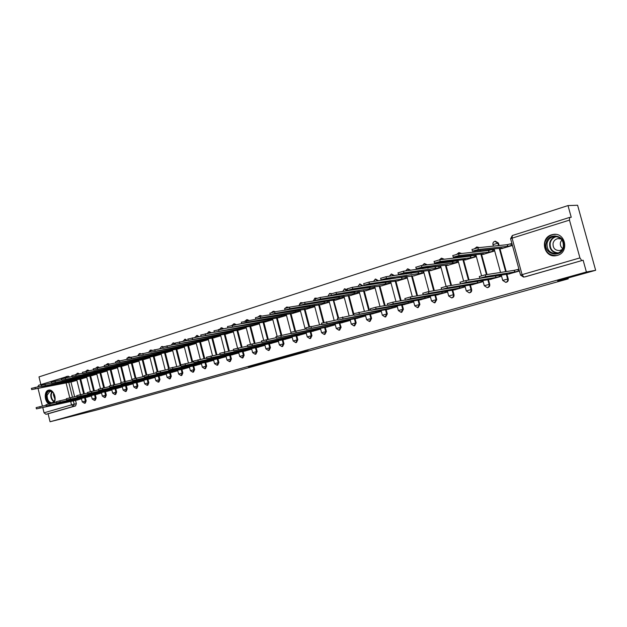 <?xml version="1.0" encoding="UTF-8"?>
<svg xmlns="http://www.w3.org/2000/svg" width="627" height="627" viewBox="0 0 627 627"><rect width="100%" height="100%" fill="white"/><g stroke="black" fill="none" stroke-linecap="round" stroke-linejoin="round"><path stroke-width="0.94" d="M297.982 353.604L308.28 350.728L286.406 356.175L297.982 353.604M79.3 373.849L77.897 373.143M89.152 370.651L87.78 370.024M99.168 367.391L97.836 366.85M109.357 364.075L108.071 363.613M119.718 360.69L118.495 360.321M130.267 357.257L129.115 356.967M141.028 353.785L139.931 353.55M152.016 350.266L150.95 350.07M163.247 346.715L162.174 346.527M175.348 343.808L173.616 342.914M187.199 340.453L185.271 339.231M199.08 336.605L197.16 335.469M211.181 332.671L209.285 331.644M223.518 328.658L221.644 327.733M236.097 324.559L234.255 323.751M248.911 320.373L247.124 319.684M261.961 316.094L260.26 315.538M275.261 311.721L273.842 311.258L273.121 311.376L274.54 311.838M288.82 307.269L286.821 307.05L288.146 307.418M302.716 302.778L300.803 302.629L302.089 302.943M316.948 298.233L315.091 298.115L316.361 298.413M331.558 293.624L329.763 293.491M347.413 289.925L344.685 288.781M362.923 285.818L359.945 283.96M378.504 280.763L375.542 279.039M394.43 275.582L391.491 273.999M410.701 270.268L407.816 268.85M427.324 264.821L424.51 263.575M444.308 259.225L441.604 258.183M461.652 253.488L459.105 252.665M479.334 247.587L477.022 247.007M499.108 245.525L498.426 243.049L495.385 241.215M557.348 255.385C569.606 252.367 565.444 231.927 553.092 234.467L551.666 234.796C539.439 238.025 543.836 258.316 556.196 255.651L557.348 255.385M53.946 402.785C57.237 398.568 53.217 388.873 48.71 390.119L48.381 390.198C43.914 391.248 44.321 401.476 48.914 403.89M256.702 364.89L270.935 361.152L258.05 364.075L248.355 366.811L268.223 361.85L256.702 364.89M569.473 220.108L512.087 238.158L522.072 274.634L579.936 257.909L569.473 220.108L569.606 217.412L571.244 217.295L567.991 205.578L577.592 205.248L595.65 270.292L557.701 280.872L568.242 278.85L96.613 410.011L50.058 421.752L586.394 271.993L583.134 260.205L524.917 276.852M595.65 270.292L586.394 271.993M284.909 357.233L296.602 354.004L284.83 356.928M283.255 357.727L260.73 363.339L283.239 357.688M70.961 381.984L74.613 396.695M75.538 400.426L76.353 403.71L74.182 404.188L73.398 406.398L45.92 414.29L44.062 412.809L42.761 407.534M567.991 205.578L38.984 376.898L40.88 384.57M42.401 406.077L38.043 388.403M37.714 386.835L38.756 385.252M50.058 421.752L48.091 413.796L45.92 414.29M579.936 257.909L581.644 260.44M501.639 248.637L512.439 245.439M508.575 274.054L519.438 271.029M490.04 279.462L500.714 276.491L500.315 275.026M483.213 254.35L493.825 251.208L493.308 249.319L492.603 249.538M471.943 284.744L482.367 281.844L481.991 280.465M465.218 259.923L475.579 256.858L475.078 254.985L474.357 255.213M454.269 289.909L464.45 287.072L464.098 285.763M447.647 265.37L457.773 262.376L457.271 260.526L456.542 260.754M437.011 294.949L446.957 292.182L446.62 290.936M430.49 270.684L440.373 267.76L439.88 265.934L439.135 266.169M420.145 299.871L429.863 297.167L429.542 295.983M413.718 275.88L423.382 273.027L422.911 271.279M403.663 304.683L413.162 302.042L412.856 300.913M397.33 280.959L406.774 278.169L406.327 276.507L405.018 276.695L405.434 278.247L401.97 279.117L369.405 283.717L364.099 285.191L398.153 280.841M387.549 309.385L396.836 306.807L396.546 305.733M381.302 285.92L390.543 283.2L390.119 281.617M371.787 313.986L380.871 311.47L380.597 310.436M365.635 290.779L374.664 288.114L374.264 286.602M356.379 318.485L365.259 316.024L365 315.036M350.313 295.529L359.146 292.919L358.762 291.477M341.3 322.889L349.991 320.483L349.741 319.535M335.32 300.168L343.957 297.629L343.596 296.234M326.549 327.2L335.053 324.841L334.81 323.932M320.648 304.722L329.104 302.23L328.752 300.897M312.105 331.417L320.428 329.112L320.201 328.234M306.282 309.166L314.558 306.728L314.229 305.451M297.966 335.539L306.117 333.29L305.898 332.443M292.221 313.524L300.325 311.141L300.004 309.91M284.125 339.583L292.104 337.373L291.892 336.566M278.451 317.787L286.39 315.459L286.084 314.268M270.566 343.541L278.38 341.378L278.176 340.594M264.97 321.972L272.745 319.684L272.447 318.54M251.756 326.064L259.374 323.822M257.282 347.421L264.939 345.305M238.809 330.076L246.254 327.89M244.264 351.222L251.748 349.153M226.12 334.003L233.377 331.879M231.512 354.945L238.801 352.93M213.682 337.859L220.759 335.782M219.003 358.597L226.112 356.638M201.486 341.637L208.383 339.615M206.745 362.179L213.674 360.266M189.534 345.344L196.251 343.377M194.723 365.69L201.479 363.825M177.802 348.973L184.354 347.06M182.927 369.131L189.519 367.32M166.296 352.539L172.684 350.673M171.359 372.509L177.786 370.745M155.002 356.042L161.233 354.216M160.01 375.824L166.273 374.1M143.92 359.475L150.002 357.696M148.873 379.076L154.987 377.399M133.049 362.837L138.975 361.113M137.94 382.266L143.904 380.636M122.367 366.152L128.151 364.467M127.21 385.401L133.026 383.81M111.888 369.397L117.531 367.759M116.669 388.474L122.343 386.922M101.59 372.587L107.099 370.988M106.324 391.499L111.857 389.986M91.479 375.722L96.856 374.162M96.158 394.461L101.558 392.988M81.549 378.794L86.792 377.274M86.173 397.377L91.44 395.943M80.703 378.967L84.386 393.748M85.335 397.565L86.158 400.872L85.39 401.045L84.52 403.286L85.288 403.114L86.158 400.872M90.625 375.887L94.332 390.746M95.304 394.649L96.143 397.996L95.375 398.161L94.481 400.426L95.249 400.253L96.143 397.996M100.72 372.759L104.45 387.69M105.454 391.687L106.3 395.057L105.532 395.229L104.623 397.518L105.391 397.346L106.3 395.057M110.995 369.569L114.757 384.57M115.783 388.669L116.638 392.071L115.877 392.236L114.945 394.555L115.705 394.383L116.638 392.071M121.466 366.325L125.251 381.396M126.309 385.589L127.171 389.03L126.411 389.195L125.455 391.53L126.215 391.366L127.171 389.03M132.125 363.017L135.941 378.159M137.023 382.462L137.893 385.934L137.141 386.099L136.161 388.458L136.921 388.293L137.893 385.934M142.98 359.647L146.828 374.883M147.941 379.272L148.826 382.776L148.066 382.94L147.071 385.331L147.823 385.158L148.826 382.776M154.046 356.222L157.926 371.56M159.062 376.028L159.956 379.562L159.195 379.727L158.176 382.141L158.929 381.976L159.956 379.562M165.316 352.727L169.243 368.19M170.387 372.712L171.296 376.286L170.544 376.443L169.502 378.888L170.254 378.724L171.296 376.286M176.806 349.161L180.78 364.789M181.94 369.342L182.857 372.947L182.104 373.104L181.038 375.573L181.783 375.416L182.857 372.947M188.515 345.532L192.74 362.085M193.712 365.902L194.636 369.538L193.892 369.703L192.795 372.203L193.539 372.038L194.636 369.538M200.452 341.825L204.708 358.472M205.711 362.39L206.651 366.074L205.915 366.231L204.786 368.754L205.531 368.598L206.651 366.074M212.624 338.047L216.918 354.788M217.953 358.816L218.901 362.531L218.165 362.688L217.013 365.243L217.749 365.086L218.901 362.531M225.038 334.199L229.372 351.026M230.438 355.164L231.402 358.926L230.665 359.075L229.482 361.661L230.219 361.505L231.402 358.926M237.704 330.264L242.069 347.186M243.166 351.449L244.146 355.243L243.417 355.391L242.21 358.009L242.939 357.86L244.146 355.243M250.628 326.259L255.024 343.259M256.161 347.648L257.156 351.488L256.427 351.637L255.189 354.286L255.91 354.13L257.156 351.488M263.818 322.168L268.246 339.246M269.422 343.776L270.425 347.648L269.704 347.797L268.434 350.485L269.155 350.328L270.425 347.648M277.275 317.991L281.742 335.147M282.957 339.818L283.976 343.737L283.263 343.886L281.954 346.598L282.667 346.449L283.976 343.737M291.022 313.727L295.521 330.954M296.775 335.782L297.809 339.74L297.104 339.889L295.764 342.632L296.469 342.491L297.809 339.74M305.059 309.37L309.589 326.706M310.89 331.652L311.94 335.664L311.235 335.806L309.856 338.588L310.561 338.447L311.94 335.664M319.394 304.918L323.979 322.396M325.303 327.443L326.369 331.495L325.672 331.636L324.261 334.457L324.951 334.309L326.369 331.495M343.933 297.519L305.059 303.923L300.106 305.286L334.826 299.941L333.713 300.333L338.682 318.022M349.96 320.373L306.391 329.308L340.837 322.772L339.716 323.132L341.112 327.231L340.422 327.372L338.972 330.233L339.654 330.092L341.112 327.231M348.996 295.732L353.722 313.61M355.078 318.735L356.175 322.881L355.493 323.015L354.004 325.915L354.686 325.774L356.175 322.881M364.295 290.983L369.413 310.302M370.463 314.237L371.576 318.438L370.902 318.563L369.366 321.502L370.04 321.369L371.576 318.438M379.931 286.124L385.103 305.568M386.185 309.636L387.314 313.892L386.655 314.017L385.072 316.988L385.738 316.862L387.314 313.892M395.919 281.155L401.139 300.717M402.268 304.934L403.412 309.236L402.761 309.362L401.139 312.379L401.797 312.254L403.412 309.236M411.406 272.816L411.531 273.286M412.276 276.068L417.543 295.74M418.718 300.114L419.886 304.479L419.236 304.604L417.574 307.661L418.217 307.536L419.886 304.479M428.084 267.439L428.241 268.003M428.907 270.48L434.323 290.646M435.475 294.941L436.737 299.612L436.102 299.73L434.386 302.833L435.02 302.716L436.737 299.612M445.154 261.921L445.335 262.595M446.024 265.143L451.495 285.418M452.702 289.886L453.979 294.635L453.352 294.745C453.619 296.383 453.031 297.433 451.589 297.896L452.216 297.778C453.65 297.316 454.246 296.265 453.979 294.635M462.624 256.255L462.836 257.046M463.549 259.672L469.067 280.05M470.328 284.713L471.637 289.533L471.018 289.643C471.285 291.304 470.681 292.362 469.2 292.833L469.819 292.723C471.292 292.253 471.896 291.187 471.637 289.533M480.501 250.439L480.752 251.364M481.489 254.06L487.054 274.532M488.378 279.415L489.711 284.313L489.115 284.415C489.381 286.1 488.754 287.174 487.242 287.66L487.837 287.55C489.358 287.072 489.977 285.99 489.711 284.313M499.868 248.316L506.208 271.569M506.867 273.983L508.231 278.96L507.643 279.062C507.909 280.771 507.267 281.86 505.715 282.354L506.302 282.252C507.854 281.758 508.497 280.669 508.231 278.96M568.242 278.85L567.999 277.996M511.914 243.527L511.295 243.723M422.527 271.334L422.136 271.452M76.361 400.245L81.51 398.843M518.913 269.101L517.965 269.383M71.784 381.819L76.902 380.338M66.211 376.6L68.296 376.184L69.621 376.992M48.091 413.796L75.569 405.904L76.353 403.71M583.134 260.205L525.214 276.82M294.424 354.576L281.311 357.664L294.424 354.576M275.998 359.616L280.88 358.323L275.998 359.616M512.408 245.314L507.619 246.356L478.401 249.491L472.46 251.168L502.07 248.073L500.432 248.66L502.392 248.558M472.029 249.554L477.923 247.736L507.165 244.687L510.84 243.77L511.295 245.431M511.953 243.652L510.84 243.77M507.165 244.687L507.619 246.356M519.407 270.895L514.626 272L514.171 270.331L518.952 269.234M479.349 276.538L485.282 274.806L514.171 270.331M514.626 272L485.76 276.57L479.796 278.208L509.68 273.874M493.794 251.098L488.95 252.148L459.074 255.557L453.25 257.195L483.527 253.825L481.959 254.382L483.981 254.256M452.819 255.604L458.603 253.825L488.496 250.502L492.14 249.585L492.587 251.231M493.347 249.452L492.14 249.585M488.496 250.502L488.95 252.148M475.556 256.741L470.72 257.799L440.232 261.475L434.527 263.074L465.43 259.437L463.925 259.978L466.002 259.829M434.103 261.498L439.77 259.758L470.281 256.169L473.879 255.267L474.325 256.89M475.109 255.126L473.879 255.267M470.281 256.169L470.72 257.799M563.697 247.234C561.181 258.951 542.958 254.241 546.211 242.868C548.539 231.214 566.973 235.658 563.697 247.234M547.105 243.002C546.603 249.914 549.73 253.41 556.486 253.465C559.974 252.705 562.247 250.557 563.289 247.038C563.806 240.133 560.718 236.63 554.009 236.52C550.451 237.272 548.147 239.428 547.105 243.002M562.732 248.629C560.726 247.022 559.974 244.93 560.483 242.351L561.855 239.741M562.286 249.46L559.723 250.573C554.942 250.526 552.732 248.057 553.092 243.166C553.829 240.65 555.459 239.13 557.975 238.597L561.259 239.036M555.671 234.396L553.508 234.498C549.08 235.431 546.219 238.111 544.926 242.547C544.307 251.137 548.194 255.463 556.588 255.526L557.732 255.26M51.163 403.396C47.958 402.456 46.39 399.712 46.453 395.159C47.378 391.13 49.361 390.025 52.386 391.867C54.33 393.701 55.192 396.139 54.972 399.172L54.314 401.39L52.809 403.036M53.75 393.474L52.613 392.188L49.909 391.35L47.119 395.237C47.182 400.034 48.89 402.565 52.229 402.808L54.4 400.998L54.957 399.297M54.941 399.36L53.373 394.697L53.718 393.427M49.243 390.057C47.362 390.574 46.226 392.181 45.826 394.869C45.606 398.85 46.837 401.813 49.525 403.749M500.683 276.374L495.847 277.487L495.589 275.786M460.022 282.26L465.837 280.567L495.401 275.841M495.847 277.487L466.316 282.307L460.469 283.898L491.168 279.274M482.335 281.727L477.515 282.848L477.084 281.272M441.189 287.824L446.894 286.171L460.359 283.96M477.515 282.848L447.357 287.887L441.627 289.455L473.095 284.556M457.741 262.258L421.869 267.243L416.265 268.811L447.756 264.915L446.306 265.433L448.446 265.268M415.842 267.251L421.415 265.55L452.49 261.71L456.056 260.816L456.487 262.423M457.31 260.66L456.056 260.816M452.49 261.71L452.921 263.316M440.342 267.651L403.945 272.87L398.451 274.407L430.498 270.268L429.103 270.77L431.29 270.574M398.035 272.855L403.498 271.193L438.649 266.232L439.072 267.815M439.919 266.067L438.649 266.232M435.114 267.118L435.546 268.709M423.35 272.917L386.467 278.357L381.067 279.861L414.533 275.77M380.66 278.333L386.028 276.703L421.642 271.522L422.057 273.09M422.927 271.35L421.642 271.522M418.146 272.4L418.562 273.968M464.419 286.954L459.615 288.075L459.207 286.586M422.817 293.256L428.413 291.641L441.62 289.415M459.615 288.075L428.868 293.334L423.249 294.87L455.445 289.705M446.926 292.064L442.129 293.185L441.753 291.774M404.901 298.554L410.395 296.971L423.225 294.768M442.129 293.185L410.842 298.648L405.324 300.153L438.202 294.737M429.832 297.057L425.051 298.17L424.698 296.837M387.415 303.727L392.808 302.175L405.285 299.988M425.051 298.17L393.254 303.836L387.839 305.302L421.352 299.651M413.13 301.932L408.365 303.045L408.028 301.775M370.353 308.774L375.651 307.254L387.784 305.09M408.365 303.045L376.082 308.892L370.769 310.334L404.885 304.463M396.805 306.697L392.063 307.81L391.742 306.603M353.691 313.704L370.698 310.067M392.063 307.81L354.098 315.248L388.787 309.158M380.84 311.36L376.114 312.465L375.808 311.321M337.42 318.516L354.02 314.942M376.114 312.465L337.828 320.044L373.041 313.751M365.235 315.914L360.525 317.019L360.235 315.93M321.526 323.211L337.734 319.699M360.525 317.019L321.925 324.731L357.649 318.25M345.273 321.479L344.999 320.436M306 327.811L321.823 324.347M342.577 322.646L340.038 323.132M335.022 324.731L330.351 325.836L330.084 324.841M290.818 332.294L306.282 328.893M330.351 325.836L291.202 333.783L327.835 326.949M320.405 329.003L315.749 330.1L315.499 329.144M275.974 336.683L291.085 333.337M315.749 330.1L276.358 338.157L313.406 331.158M306.094 333.18L301.454 334.277L301.219 333.36M261.459 340.978L276.233 337.687M301.454 334.277L261.843 342.436L299.283 335.28M292.08 337.271L287.464 338.368L287.229 337.483M247.265 345.179L261.71 341.942M287.464 338.368L247.641 346.621L285.442 339.317M278.357 341.276L273.756 342.373L273.537 341.527M233.377 349.286L247.508 346.104M273.756 342.373L233.746 350.712L271.891 343.275M264.915 345.203L260.338 346.292L260.127 345.477M219.787 353.307L233.612 350.179M260.338 346.292L220.155 354.725L258.622 347.146M251.725 349.051L247.187 350.132L246.983 349.349M206.487 357.241L220.006 354.161M247.187 350.132L206.847 358.644L245.612 350.948M238.777 352.829L234.302 353.894L234.106 353.142M193.461 361.097L206.698 358.072M234.302 353.894L193.814 362.484L232.86 354.67M226.088 356.528L221.668 357.586L221.48 356.857M180.709 364.867L193.665 361.897M221.668 357.586L181.062 366.246L220.367 358.315M213.642 360.157L209.293 361.207L209.112 360.501M168.216 368.558L180.905 365.643M209.293 361.207L168.561 369.93L208.109 361.889M201.447 363.715L197.152 364.749L196.98 364.068M155.974 372.179L168.404 369.311M197.152 364.749L156.319 373.535L196.094 365.4M406.743 278.059L405.434 278.247M363.699 283.67L368.966 282.087L405.018 276.695M401.554 277.565L401.97 279.117M390.511 283.09L352.742 288.945L347.538 290.395L382.141 285.802M347.139 288.89L352.319 287.331L387.752 281.954M385.346 282.605L385.754 284.141M374.64 288.005L336.48 294.055L331.354 295.474L366.481 290.654M330.962 293.985L336.056 292.464L371.27 287.041M369.499 287.542L369.899 289.063M359.114 292.817L320.585 299.048L315.553 300.435L351.159 295.395M315.162 298.961L320.17 297.464L355.243 292.002M353.996 292.362L354.396 293.867M334.042 300.372L336.174 300.035M299.722 303.829L304.651 302.363L339.63 296.845M338.839 297.08L339.231 298.57M329.073 302.12L289.886 308.688L285.011 310.028L321.51 304.581M284.634 308.578L289.486 307.144L324.394 301.579M324.01 301.705L324.394 303.17M314.535 306.627L275.049 313.343L270.253 314.668L307.152 309.025M269.876 313.226L274.657 311.815L309.542 306.203M309.487 306.219L309.871 307.677M300.302 311.031L260.55 317.897L255.824 319.198L293.099 313.375M255.455 317.771L260.158 316.392L270.213 314.746M295.293 310.678L295.654 312.081M286.367 315.35L246.356 322.356L241.701 323.634L279.336 317.638M241.34 322.215L255.777 319.229M281.39 315.052L281.742 316.4M272.714 319.582L227.891 327.968L265.856 321.816M227.53 326.565L241.701 323.61M267.776 319.331L268.113 320.624M259.351 323.72L214.379 332.216L252.65 325.907M214.019 330.829L227.875 327.913M254.437 323.524L254.766 324.762M246.231 327.78L201.142 336.37L239.71 329.912M200.797 334.99L214.356 332.122M241.371 327.623L241.685 328.822M233.354 331.769L188.194 340.437L227.021 333.846M187.841 339.074L201.11 336.244M228.573 331.644L228.871 332.796M220.728 335.672L175.505 344.419L214.591 337.694M175.16 343.071L188.155 340.281M216.017 335.578L216.307 336.691M208.352 339.497L163.083 348.322L202.396 341.472M162.738 346.982L175.458 344.239M203.72 339.434L203.994 340.508M196.22 343.251L150.911 352.147L190.443 345.171M150.574 350.814L163.028 348.11M191.65 343.212L191.917 344.254M184.322 346.935L138.982 355.893L178.719 348.808M138.645 354.576L150.848 351.912M179.824 346.919L180.074 347.922M172.652 350.548L127.289 359.569L167.213 352.366M126.96 358.26L138.912 355.634M168.216 350.556L168.467 351.528M161.202 354.09L115.83 363.166L155.927 355.862M115.501 361.865L127.218 359.287M156.828 354.122L157.071 355.062M149.971 357.57L104.591 366.693L144.845 359.295M104.27 365.408L115.752 362.868M145.66 357.617L145.887 358.526M189.487 367.203L185.247 368.229L185.083 367.571M143.983 375.73L156.162 372.908M185.247 368.229L144.328 377.07L184.307 368.841M177.755 370.628L173.569 371.639L173.413 371.004M132.234 379.21L144.163 376.435M173.569 371.639L132.563 380.534L172.746 372.211M166.249 373.982L162.119 374.985L161.962 374.374M120.713 382.619L132.407 379.891M162.119 374.985L121.042 383.936L161.398 375.526M154.955 377.282L150.88 378.269L150.731 377.673M109.411 385.958L120.878 383.277M150.88 378.269L109.741 387.259L150.261 378.779M138.943 360.98L93.572 370.157L133.974 362.665M93.251 368.88L104.513 366.38M134.695 361.05L134.915 361.928M143.873 380.511L139.845 381.49L139.703 380.918M98.337 389.234L109.576 386.6M139.845 381.49L98.658 390.527L139.335 381.968M128.12 364.334L82.764 373.551L123.3 365.972M82.45 372.289L93.486 369.82M123.934 364.412L124.146 365.267M132.995 383.685L129.021 384.657L128.88 384.092M87.474 392.447L98.494 389.861M129.021 384.657L87.788 393.732L128.606 385.096M117.492 367.618L72.16 376.882L112.813 369.217M71.846 375.628L82.678 373.198M113.362 367.72L113.573 368.551M122.312 386.804L118.393 387.76L118.252 387.22M76.815 395.606L87.623 393.051M118.393 387.76L77.129 396.875L118.072 388.176M107.06 370.847L61.752 380.15L102.522 372.407M61.446 378.904L72.066 376.513M102.985 370.965L103.189 371.764M111.825 389.861L107.954 390.809L107.82 390.284M66.352 398.694L76.956 396.193M107.954 390.809L66.666 399.955L107.726 391.193M96.817 374.021L51.539 383.356L92.412 375.534M51.234 382.125L61.658 379.766M92.796 374.147L92.992 374.93M101.527 392.863L97.702 393.803L97.577 393.294M56.093 401.735L66.493 399.266M97.702 393.803L56.399 402.981L97.561 394.156M86.753 377.133L41.523 386.506L82.474 378.614M41.217 385.284L51.445 382.964M82.788 377.274L82.976 378.034M91.409 395.817L87.639 396.742L87.514 396.248M46.014 404.713L56.226 402.291M87.639 396.742L46.32 405.951L87.576 397.071M76.87 380.197L31.679 389.594L72.716 381.631M31.381 388.379L41.421 386.099M72.951 380.346L73.14 381.091M81.479 398.717L77.748 399.634L77.63 399.148M77.748 399.634L36.429 408.875L36.115 407.621L46.147 405.254M36.429 408.875L77.772 399.932M77.129 373.292L78.532 373.998M87.012 370.173L88.376 370.8M97.067 366.991L98.4 367.54M107.303 363.762L108.589 364.216M117.735 360.462L118.958 360.838M128.355 357.108L129.53 357.429M139.17 353.691L140.323 353.965M150.19 350.211L151.342 350.469M161.413 346.66L162.761 347.076M172.856 343.047L174.784 344.356M184.518 339.356L186.446 340.586M196.416 335.602L198.328 336.73M208.54 331.769L210.437 332.804M220.908 327.858L222.781 328.783M233.518 323.877L235.36 324.684M246.395 319.809L248.174 320.499M259.531 315.655L261.24 316.212M272.933 311.423L271.538 312.56M286.625 307.097L285.222 308.241M300.599 302.676L299.008 305.427L300.043 305.051M314.879 298.17L313.273 300.944L315.499 300.231M329.465 293.561L331.025 293.836M344.372 288.851L346.997 290.85M347.46 290.45L343.651 291.343M359.6 284.031L362.241 285.912M362.876 285.63L359.937 286.241M375.173 279.117L377.83 280.857M378.496 280.724L377.039 280.967M391.099 274.077L393.764 275.668M407.393 268.936L410.05 270.355M424.056 263.669L426.681 264.9M441.118 258.277L443.673 259.304M458.572 252.759L461.025 253.551M476.449 247.109L478.722 247.649M494.758 241.324L497.83 243.111L498.512 245.588M498.426 243.049L492.963 244.608M68.743 382.282L72.442 397.165M73.343 400.81L74.182 404.188L71.533 404.862L70.671 401.398M69.769 397.745L66.062 382.815M44.062 412.809L71.533 404.862L73.398 406.398L75.569 405.904M79.935 379.116L83.618 393.913M84.567 397.73L85.39 401.045L82.262 401.876L84.52 403.286M89.849 376.035L93.564 390.911M94.536 394.814L95.375 398.161L92.208 398.999L94.481 400.426M99.952 372.908L103.69 387.854M104.685 391.851L105.532 395.229L102.326 396.076L104.623 397.518M110.227 369.718L113.996 384.735M115.023 388.834L115.877 392.236L112.633 393.098L114.945 394.555M120.697 366.466L124.491 381.561M125.541 385.754L126.411 389.195L123.127 390.065L125.455 391.53M131.356 363.158L135.181 378.34M136.263 382.627L137.141 386.099L133.817 386.977L136.161 388.458M142.219 359.788L146.075 375.071M147.18 379.429L148.066 382.94L144.704 383.834L147.071 385.331M153.286 356.355L157.181 371.756M158.302 376.184L159.195 379.727L155.802 380.628L158.176 382.141M164.556 352.86L168.506 368.41M169.635 372.869L170.544 376.443L167.103 377.36L169.502 378.888M176.046 349.294L180.239 365.776M181.187 369.491L182.104 373.104L178.624 374.037L181.038 375.573M187.763 345.657L191.987 362.241M192.959 366.05L193.892 369.703L190.365 370.643L192.795 372.203M199.7 341.95L203.971 358.628M204.966 362.539L205.915 366.231L202.333 367.179L204.786 368.754M211.879 338.165L216.182 354.937M217.208 358.957L218.165 362.688L214.544 363.652L217.013 365.243M224.294 334.301L228.636 351.175M229.694 355.305L230.665 359.075L226.99 360.055L229.482 361.661M236.912 330.17L241.34 347.327M242.398 351.449L243.417 355.391L239.694 356.387L242.21 358.009M249.836 326.15L254.296 343.4M255.393 347.64L256.427 351.637L252.65 352.648L255.189 354.286M263.026 322.043L267.525 339.387M268.662 343.761L269.704 347.797L265.879 348.824L268.434 350.485M276.491 317.858L281.021 335.28M282.197 339.795L283.263 343.886L279.376 344.928L281.954 346.598M290.238 313.578L294.808 331.103M296.022 335.743L297.104 339.889L293.154 340.947L295.764 342.632M304.275 309.213L308.899 326.879M310.138 331.612L311.235 335.806L307.23 336.879L309.856 338.588M318.61 304.746L323.297 322.584M324.559 327.388L325.672 331.636L321.604 332.725L324.261 334.457M333.258 300.184L338.008 318.226M339.285 323.07L340.422 327.372L336.291 328.485L338.972 330.233M348.228 295.521L353.393 315.052M354.341 318.657L355.493 323.015L351.292 324.143L354.004 325.915M363.527 290.756L368.739 310.428M369.726 314.151L370.902 318.563L366.63 319.715L369.366 321.502M379.17 285.881L384.437 305.686M385.464 309.534L386.655 314.017L382.313 315.185L385.072 316.988M395.167 280.896L400.481 300.827M401.546 304.824L402.761 309.362L398.349 310.553L401.139 312.379M410.748 272.902L410.873 273.372M411.524 275.794L416.892 295.85M418.005 299.996L419.236 304.604L414.753 305.819L417.574 307.661M427.442 267.517L427.598 268.09M428.265 270.566L433.688 290.756M434.84 295.051L436.102 299.73L431.533 300.968L434.386 302.833M444.519 262L444.7 262.674M445.389 265.221L450.868 285.52M452.075 289.995L453.352 294.745L448.705 296.007L451.589 297.896M462.005 256.325L462.217 257.117M462.93 259.743L468.447 280.144M469.717 284.815L471.018 289.643L466.284 290.928L469.2 292.833M479.898 250.502L480.149 251.427M480.885 254.131L486.45 274.626M487.782 279.509L489.115 284.415L484.287 285.732L487.242 287.66M499.272 248.386L505.621 271.656M506.279 274.077L507.643 279.062L502.721 280.402L505.715 282.354M502.736 280.465L501.216 274.885M484.303 285.787L482.821 280.324M466.3 290.983L464.85 285.638M448.72 296.062L447.31 290.818M431.548 301.023L430.161 295.873M414.768 305.866L413.412 300.819M398.364 310.6L397.04 305.639M382.329 315.232L381.028 310.357M366.646 319.762L365.376 314.966M351.308 324.19L350.062 319.472M336.299 328.524L335.077 323.877M328.015 296.281L331.322 295.348M321.612 332.765L320.413 328.187M307.238 336.918L306.062 332.412M293.17 340.978L292.01 336.542M279.383 344.96L278.247 340.586M265.887 348.863L264.766 344.544M252.657 352.68L251.56 348.424M239.702 356.418L238.621 352.217M226.998 360.086L225.932 355.94M214.552 363.684L213.501 359.592M202.341 367.21L201.306 363.166M190.373 370.667L189.354 366.677M155.809 380.652L154.83 376.803M133.825 387L132.877 383.238M112.641 393.121L111.716 389.438M102.334 396.092L101.425 392.455M82.262 401.891L81.377 398.333M525.45 276.766L523.827 277.04L522.072 274.634L520.575 275.182M569.606 217.412L512.33 235.517L510.597 238.715L512.087 238.158L512.33 235.517L569.559 217.436M64.996 377.885L66.109 376.608L67.434 377.415M523.592 277.095L520.559 275.12L510.629 238.832M507.345 244.632L507.799 246.301M477.923 247.736L478.401 249.491M514.814 271.946L514.359 270.276M518.31 271.068L517.855 269.398M485.76 276.57L485.282 274.806M488.676 250.447L489.123 252.093M458.603 253.825L459.074 255.557M470.454 256.114L470.893 257.744M439.77 259.758L440.232 261.475M557.481 253.237C551.658 252.242 549.08 248.731 549.746 242.712C550.655 239.49 552.677 237.398 555.82 236.434M556.737 236.544C553.39 237.32 551.235 239.389 550.255 242.751C549.667 248.895 552.363 252.289 558.351 252.916M53.946 401.703C51.673 400.214 50.615 397.8 50.787 394.469L51.869 391.679M52.213 391.883L51.257 394.461C51.093 397.581 52.065 399.893 54.181 401.382M496.028 277.44L495.573 275.786M499.492 276.562L499.123 275.222M466.316 282.307L465.837 280.567M477.688 282.793L477.265 281.241M481.121 281.931L480.776 280.661M447.357 287.887L446.894 286.171M452.655 261.655L453.094 263.262M421.415 265.55L421.869 267.243M435.279 267.063L435.71 268.654M403.498 271.193L403.945 272.87M418.303 272.345L418.726 273.921M386.028 276.703L386.467 278.357M459.779 288.028L459.387 286.555M463.181 287.166L462.859 285.975M428.868 293.334L428.413 291.641M442.301 293.13L441.925 291.743M445.664 292.284L445.358 291.155M410.842 298.648L410.395 296.971M425.216 298.123L424.863 296.806M428.554 297.284L428.265 296.21M393.254 303.836L392.808 302.175M408.53 302.998L408.193 301.752M411.829 302.167L411.563 301.148M376.082 308.892L375.651 307.254M392.212 307.763L391.899 306.579M395.488 306.94L395.229 305.968M359.326 313.829L358.895 312.215M376.263 312.426L375.965 311.29M379.515 311.603L379.264 310.678M342.961 318.649L342.538 317.05M360.674 316.98L360.384 315.898M363.887 316.165L363.652 315.287M326.973 323.367L326.557 321.784M345.414 321.439L345.148 320.405M348.604 320.632L348.385 319.794M311.353 327.968L310.945 326.401M330.492 325.797L330.233 324.81M333.65 324.998L333.439 324.19M296.093 332.467L295.685 330.915M315.89 330.061L315.64 329.12M319.018 329.269L318.814 328.501M281.17 336.864L280.771 335.335M301.587 334.238L301.352 333.337M304.698 333.454L304.503 332.718M266.577 341.159L266.185 339.646M287.597 338.329L287.37 337.459M290.669 337.553L290.489 336.84M252.305 345.367L251.921 343.87M273.889 342.334L273.67 341.496M276.938 341.558L276.766 340.876M238.346 349.482L237.962 348.001M260.464 346.253L260.252 345.453M263.489 345.493L263.316 344.834M224.685 353.51L224.301 352.045M247.312 350.093L247.109 349.325M250.314 349.341L250.149 348.706M211.307 357.445L210.938 355.995M234.42 353.863L234.232 353.119M237.398 353.111L237.241 352.499M198.218 361.309L197.85 359.867M221.793 357.555L221.605 356.834M224.74 356.802L224.591 356.222M185.396 365.086L185.036 363.66M209.41 361.168L209.23 360.478M212.334 360.431L212.192 359.867M172.848 368.786L172.488 367.375M197.27 364.718L197.097 364.044M200.17 363.981L200.029 363.433M160.543 372.407L160.191 371.012M401.719 277.51L402.134 279.07M368.966 282.087L369.405 283.717M388.787 281.805L389.187 283.279M385.503 282.558L385.911 284.094M352.319 287.331L352.742 288.945M372.924 286.798L373.3 288.208M369.648 287.495L370.055 289.016M336.056 292.464L336.48 294.055M357.406 291.68L357.758 293.021M354.145 292.315L354.545 293.82M320.17 297.464L320.585 299.048M342.224 296.446L342.561 297.731M338.988 297.041L339.379 298.523M304.651 302.363L305.059 303.923M327.372 301.109L327.694 302.339M324.151 301.658L324.535 303.131M289.486 307.144L289.886 308.688M312.834 305.678L313.139 306.854M309.628 306.188L310.012 307.63M274.657 311.815L275.049 313.343M298.601 310.138L298.899 311.266M295.435 310.655L295.795 312.042M260.158 316.392L260.55 317.897M284.666 314.503L284.948 315.593M281.531 315.028L281.876 316.361M245.972 320.859L246.356 322.356M271.021 318.782L271.295 319.825M267.909 319.308L268.238 320.585M232.1 325.233L232.476 326.714M257.658 322.968L257.916 323.971M254.57 323.501L254.891 324.723M218.517 329.52L218.894 330.978M244.561 327.067L244.804 328.031M241.505 327.6L241.81 328.783M205.225 333.705L205.601 335.155M231.724 331.087L231.966 332.012M228.698 331.62L228.988 332.757M192.215 337.812L192.583 339.238M219.144 335.022L219.372 335.915M216.143 335.555L216.425 336.652M179.479 341.825L179.839 343.243M206.816 338.878L207.035 339.74M203.838 339.411L204.112 340.469M166.994 345.759L167.354 347.162M194.723 342.655L194.934 343.494M191.776 343.196L192.034 344.215M154.775 349.615L155.128 351.002M182.865 346.363L183.068 347.17M179.941 346.903L180.192 347.891M142.791 353.393L143.144 354.764M171.234 349.999L171.43 350.775M168.334 350.532L168.577 351.488M131.051 357.092L131.396 358.456M159.814 353.557L160.01 354.318M156.946 354.098L157.181 355.023M119.545 360.721L119.882 362.069M148.623 357.061L148.803 357.79M145.77 357.594L145.997 358.495M108.259 364.279L108.596 365.612M185.365 368.198L185.2 367.547M188.241 367.469L188.108 366.936M148.497 375.957L148.144 374.578M173.679 371.607L173.522 370.98M176.54 370.886L176.406 370.369M136.686 379.437L136.341 378.073M162.228 374.954L162.072 374.35M165.058 374.233L164.932 373.739M125.11 382.854L124.765 381.498M150.982 378.238L150.833 377.65M153.795 377.525L153.67 377.046M113.753 386.193L113.416 384.86M137.626 360.486L137.807 361.199M134.805 361.027L135.017 361.897M97.201 367.767L97.53 369.091M139.954 381.459L139.805 380.895M142.737 380.754L142.627 380.291M102.624 389.477L102.295 388.152M126.842 363.856L127.015 364.546M124.036 364.397L124.248 365.235M86.346 371.192L86.675 372.501M129.123 384.625L128.982 384.077M131.889 383.92L131.78 383.473M91.707 392.69L91.377 391.381M116.246 367.163L116.418 367.83M113.463 367.696L113.675 368.519M75.695 374.546L76.024 375.847M118.495 387.729L118.354 387.196M121.238 387.031L121.129 386.6M81.001 395.849L80.671 394.548M105.845 370.408L106.01 371.051M103.087 370.941L103.29 371.74M65.255 377.838L65.569 379.123M108.056 390.778L107.922 390.26M110.775 390.088L110.673 389.665M70.49 398.944L70.169 397.659M95.633 373.59L95.79 374.225M92.898 374.131L93.086 374.899M55.004 381.067L55.317 382.345M97.804 393.772L97.679 393.27M100.508 393.09L100.398 392.674M60.176 401.985L59.863 400.708M85.601 376.725L85.75 377.336M82.882 377.258L83.07 378.003M44.94 384.241L45.254 385.503M87.733 396.719L87.608 396.225M90.413 396.037L90.312 395.637M50.058 404.964L49.745 403.702M75.742 379.797L75.891 380.385M73.053 380.33L73.234 381.059M35.057 387.361L35.371 388.607M77.842 399.603L77.724 399.133M40.12 407.895L39.814 406.641M78.007 373.12L75.773 374.531M87.89 370.001L85.68 371.325M97.945 366.819L95.766 368.08M108.189 363.589L106.026 364.796M118.613 360.29L116.457 361.473M129.24 356.935L127.062 358.15M140.056 353.518L139.296 353.659L137.674 355.87M151.076 350.038L150.315 350.179L148.67 352.311M162.307 346.488L161.547 346.629L159.885 348.683M173.75 342.875L172.997 343.008L171.32 344.983M185.42 339.191L182.982 341.206M197.309 335.437L194.872 337.342M209.442 331.605L207.012 333.399M221.809 327.694L219.395 329.363M234.427 323.712L232.045 325.248M247.297 319.645L244.953 321.063M260.432 315.499L258.12 316.839M554.393 234.349L553.092 234.467M500.55 272.447L494.147 248.943M493.378 246.121L492.94 244.499C492.72 242.767 493.441 241.685 495.111 241.246M481.567 275.723L475.862 254.719M475.125 251.983L474.874 251.051M476.779 247.03L474.851 248.433M463.619 281.068L458.016 260.346M457.295 257.697L457.083 256.898M458.886 252.689L456.958 254.154M446.095 286.327L440.577 265.84M439.88 263.269L439.699 262.588M441.416 258.206L439.449 259.805M429.001 291.539L423.538 271.201M422.864 268.701L422.716 268.129M424.346 263.599L422.332 265.433M412.3 296.642L406.892 276.429M406.241 273.999L406.108 273.521M407.668 268.865L405.638 270.919M395.966 301.618L390.613 281.539M389.978 279.172L389.876 278.78M391.366 274.015L389.343 276.264M380.001 306.478L374.703 286.539M375.424 279.054L373.433 281.468M364.381 311.219L359.138 291.414M359.843 283.976L357.884 286.539M349.106 315.843L343.917 296.187M344.599 288.796L342.687 291.484M334.152 320.366L329.018 300.85M329.684 293.507L327.827 296.312M319.519 324.778L314.44 305.42M305.2 329.097L300.168 309.879M290.881 332.2L286.202 314.252M277.118 336.244L272.518 318.532M263.653 340.249L259.116 322.717M250.471 344.199L245.98 326.824M237.555 348.087L233.111 330.844M224.905 351.919L220.5 334.779M212.498 355.681L208.133 338.635M200.334 359.365L196.008 342.42M188.406 362.97L184.119 346.128M178.624 374.037L177.629 370.118M176.712 366.505L172.456 349.772M167.103 377.36L166.124 373.488M165.23 369.969L161.014 353.338M153.96 373.363L149.782 356.841M144.704 383.834L143.755 380.048M142.909 376.694L138.763 360.274M132.054 379.962L127.947 363.644M126.975 358.33L126.873 359.349M123.127 390.065L122.202 386.365M121.207 382.407L117.327 366.952M110.736 385.519L106.903 370.204M100.453 388.583L96.66 373.394M92.208 398.999L91.315 395.418M90.366 391.609L86.604 376.529M80.452 394.595L76.721 379.601M68.296 376.184L38.584 385.299M500.33 248.268L500.432 248.66M471.982 249.413L472.46 251.168M479.796 278.208L479.318 276.444M452.788 255.463L453.25 257.195M434.064 261.365L434.527 263.074M556.588 255.526L557.058 255.463M555.005 236.418L554.009 236.52M557.975 238.597L558.633 238.526M54.4 400.998L54.314 401.39M460.469 283.898L459.999 282.166M441.627 289.455L441.165 287.738M415.811 267.118L416.265 268.811M398.004 272.737L398.451 274.407M380.628 278.216L381.067 279.861M423.249 294.87L422.794 293.17M405.324 300.153L404.877 298.476M387.839 305.302L387.4 303.648M370.769 310.334L370.33 308.696M354.098 315.248L353.675 313.625M337.828 320.044L337.404 318.445M321.925 324.731L321.51 323.148M306.391 329.308L305.976 327.741M291.202 333.783L290.803 332.239M276.358 338.157L275.958 336.628M261.843 342.436L261.451 340.923M247.641 346.621L247.257 345.124M233.746 350.712L233.369 349.231M220.155 354.725L219.779 353.26M206.847 358.644L206.471 357.194M193.814 362.484L193.453 361.05M181.062 366.246L180.694 364.82M168.561 369.93L168.208 368.519M156.319 373.535L155.966 372.14M363.668 283.561L364.099 285.191M347.107 288.781L347.538 290.395M330.938 293.883L331.354 295.474M315.138 298.86L315.553 300.435M299.698 303.727L300.106 305.286M284.611 308.484L285.011 310.028M269.861 313.139L270.253 314.668M255.432 317.685L255.824 319.198M241.317 322.137L241.701 323.634M227.515 326.495L227.891 327.968M214.003 330.75L214.379 332.216M200.773 334.92L201.142 336.37M187.826 339.003L188.194 340.437M175.145 343L175.505 344.419M162.722 346.919L163.083 348.322M150.558 350.759L150.911 352.147M138.63 354.521L138.982 355.893M126.944 358.205L127.289 359.569M115.493 361.818L115.83 363.166M104.254 365.361L104.591 366.693M144.328 377.07L143.975 375.691M132.563 380.534L132.226 379.17M121.042 383.936L120.705 382.58M109.741 387.259L109.404 385.926M93.243 368.833L93.572 370.157M98.658 390.527L98.329 389.202M82.435 372.242L82.764 373.551M87.788 393.732L87.466 392.416M71.839 375.581L72.16 376.882M77.129 396.875L76.807 395.574M61.438 378.865L61.752 380.15M66.666 399.955L66.344 398.67M51.226 382.086L51.539 383.356M56.399 402.981L56.085 401.711M41.21 385.244L41.523 386.506M46.32 405.951L46.006 404.689M31.374 388.34L31.679 389.594"/></g></svg>
